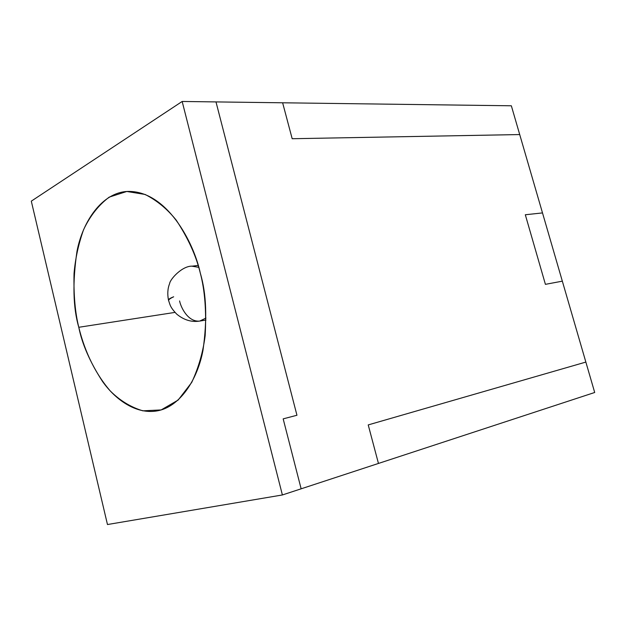 <?xml version="1.0" encoding="UTF-8"?>
<svg xmlns="http://www.w3.org/2000/svg" width="626" height="626" viewBox="0 0 626 626"><rect width="100%" height="100%" fill="white"/><g stroke="black" fill="none" stroke-linecap="round" stroke-linejoin="round"><path stroke-width="0.94" d="M107.469 524.533L31.3 201.149L107.469 524.533L282.389 494.963L182.166 101.467L31.3 201.149L182.166 101.467L282.389 494.963L301.137 488.812L283.171 418.864L296.951 415.257L215.986 101.913L296.951 415.257L283.171 418.864L301.137 488.812L282.389 494.963L107.469 524.533M545.41 284.345L525.316 214.757L545.41 284.345L562.336 281.168L542.499 212.918L525.316 214.757L542.499 212.918L562.336 281.168L545.41 284.345L562.336 281.168L585.858 362.078L368.221 424.913L378.456 463.443L594.7 392.486L585.858 362.078L594.7 392.486L378.456 463.443L368.221 424.913L585.858 362.078L368.221 424.913L378.456 463.443L301.137 488.812L283.171 418.864L296.951 415.257L215.986 101.913L182.166 101.467L282.631 102.789L292.178 138.722L519.713 134.559L511.348 105.786L282.631 102.789L511.348 105.786L519.713 134.559L292.178 138.722L282.631 102.789L292.178 138.722L519.713 134.559L542.499 212.918L525.316 214.757L545.41 284.345L525.316 214.757L542.499 212.918L519.713 134.559L292.178 138.722L282.631 102.789L215.986 101.913L296.951 415.257L283.171 418.864L301.137 488.812L378.456 463.443L368.221 424.913L585.858 362.078L562.336 281.168L545.41 284.345M174.998 312.397L78.79 327.288C82.084 344.034 89.995 362.086 102.523 381.461C115.474 399.709 136.077 414.576 157.095 410.899C179.592 407.064 197.393 380.162 202.957 350.45C207.362 319.526 206.486 293.774 200.312 273.171C193.896 242.379 166.375 190.069 127.274 191.454C102.108 192.675 82.718 221.307 76.982 251.339C72.428 282.412 73.031 307.734 78.79 327.288L174.998 312.397M78.79 327.288C75.136 312.726 73.555 294.815 74.04 273.539C75.269 258.914 78.422 244.343 83.516 229.836C90.003 216.017 98.564 205.117 109.214 197.127L126.788 191.478L145.068 194.443C156.876 200.422 167.267 208.998 176.242 220.172C188.152 238.248 196.181 255.917 200.312 273.171C204.851 290.245 206.463 311.036 205.171 335.528C203.059 352.062 198.567 367.705 191.705 382.447L178.136 400.077L161.164 409.928L142.83 410.828C130.709 407.158 119.848 400.523 110.239 390.937C92.538 370.357 83.391 346.201 78.79 327.288M168.676 300.856C168.206 299.893 169.873 298.539 173.668 296.794C170.569 298.211 168.864 299.408 168.55 300.37L168.676 300.856M205.985 320.042L199.686 321.083L205.985 318.071L199.686 321.083C188.41 322.179 181.125 308.282 179.576 300.934M168.566 300.284L168.425 299.838C168.793 299.04 170.546 298.031 173.668 296.794C169.724 298.352 168.026 299.518 168.566 300.284M191.947 266.183L198.739 267.333M199.686 321.083C191.525 322.359 183.856 320.027 176.665 314.08C169.81 306.787 170.209 304.956 168.55 300.37M198.184 265.44L192.284 266.144C182.096 265.729 169.959 279.439 169.623 283.601C167.698 288.359 167.298 293.774 168.425 299.838"/></g></svg>
